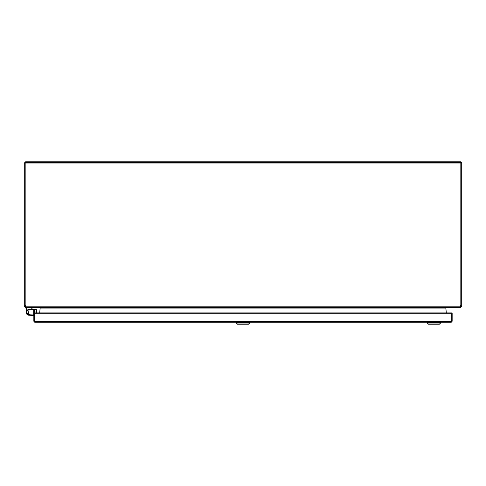 <?xml version="1.0" encoding="UTF-8"?>
<svg xmlns="http://www.w3.org/2000/svg" width="486" height="486" viewBox="0 0 486 486"><rect width="100%" height="100%" fill="white"/><g stroke="black" fill="none" stroke-linecap="round" stroke-linejoin="round"><path stroke-width="0.73" d="M25.175 163.089L24.3 163.089L25.612 161.777L460.825 161.777L460.825 163.004L25.175 163.004L25.175 304.971L25.807 307.577L460.193 307.577L460.825 304.971L460.825 163.004M25.612 161.777L25.612 162.652L461.7 162.652L461.7 306.265L460.825 306.265L460.825 304.971M25.205 306.429L24.3 306.265L24.3 163.089M25.205 306.387L25.175 304.971M25.612 306.727L25.612 307.577L24.3 306.265M25.193 306.387L24.355 306.63M39.7 312.893L40.125 307.978L39.688 307.577M446.591 307.577L445.109 308.051L40.891 308.051A1.549 1.543 180 0 1 40.939 308.756L40.903 309.187M40.812 307.924L40.125 307.978M40.125 308.051L40.873 308.015M25.175 163.004L25.175 162.634M40.891 308.051L39.409 307.577M445.127 308.015L445.875 308.051L446.3 312.893M445.097 309.187L445.061 308.756A1.549 1.543 180 0 1 445.109 308.051M40.958 308.555A1.549 1.543 -0 0 0 40.891 308.13M28.285 315.128L33.686 315.463L33.704 314.983L28.121 314.709L28.285 315.128L26.183 312.358A2.867 2.867 0 0 1 28.814 309.503A2.867 2.867 0 0 0 26.183 312.37A2.867 2.867 0 0 0 28.832 315.22A2.867 2.867 0 0 1 26.578 310.906A2.867 2.867 0 0 0 28.832 315.22A2.867 2.867 0 0 1 26.183 312.358L28.285 309.594L28.121 310.013L33.704 309.74L33.734 309.266L32.076 309.339L32.009 307.577L31.596 309.363M25.952 307.681L26.183 312.504L26.584 310.894L26.426 307.723L26.092 307.577M28.285 309.594L32.076 309.339M33.728 315.457L28.911 315.226L33.728 315.457M33.674 314.983L33.704 309.74M33.734 309.266L33.753 309.6M25.29 305.427L25.254 306.702M35.144 322.279L450.844 322.279L451.281 322.206L451.281 320.985L450.844 321.404M35.144 321.404L34.706 320.985L34.706 309.254L33.832 309.254L33.832 310.773L34.706 310.773M452.156 320.967L452.156 312.893L451.281 312.893L451.281 320.967L452.156 320.967A1.312 1.312 0 0 1 451.281 322.206L451.281 313.263L34.713 313.263L34.713 312.893L33.832 312.893L33.832 310.773M451.281 313.263L451.281 312.893L34.713 312.893M451.281 321.519L34.713 321.519L34.713 322.218L34.706 320.985L33.832 320.967A1.312 1.312 0 0 0 34.706 322.206L34.706 320.967M450.844 322.279L451.281 322.218L451.281 320.967M34.713 321.519L34.713 313.263M33.832 312.893L33.832 320.967M460.503 306.265L460.825 306.265L460.388 306.702L460.795 306.429M461.7 306.265L460.388 307.577L460.388 306.727M460.795 306.636L460.388 307.577L446.373 307.577M446.312 307.577L445.99 307.583M446.045 307.662L445.875 308.051M427.249 322.279L427.249 323.008L440.614 323.008L440.614 322.279M427.249 323.008L428.464 324.223L439.399 324.223L440.614 323.008M25.205 306.636L25.254 306.265M36.529 312.893L36.529 311.016L34.706 311.016M36.529 311.016L36.529 309.673L34.706 309.673M236.311 323.008L249.676 323.008L248.461 324.223L237.526 324.223L236.311 323.008L236.311 322.279M25.637 306.818L460.363 306.818M28.814 309.503A2.867 2.867 0 0 0 26.183 312.37A2.867 2.867 0 0 0 28.832 315.22A2.867 2.867 0 0 1 26.578 310.906A2.867 2.867 0 0 0 28.832 315.22A2.867 2.867 0 0 1 26.584 310.894M30.029 314.807L26.42 312.358M31.681 307.577L26.42 307.577M28.322 314.721C26.177 313.148 26.177 311.575 28.322 310.001M30.029 309.916L29.051 309.728L28.267 314.873M33.832 311.374L34.706 311.374M249.676 322.279L249.676 323.008"/></g></svg>
